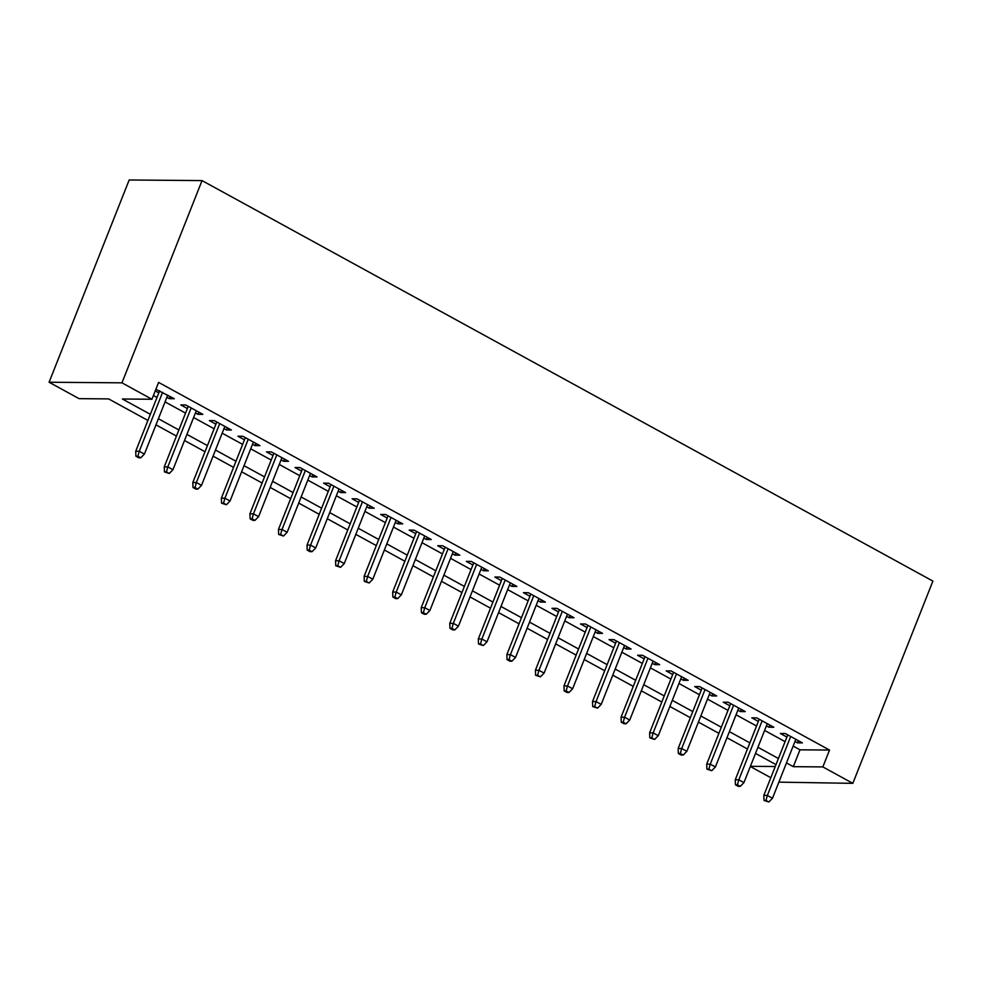 <?xml version="1.0" encoding="UTF-8"?>
<svg xmlns="http://www.w3.org/2000/svg" width="982" height="982" viewBox="0 0 982 982"><rect width="100%" height="100%" fill="white"/><g stroke="black" fill="none" stroke-linecap="round" stroke-linejoin="round"><path stroke-width="1.47" d="M147.914 420.431L108.609 398.901L79.076 398.655L49.1 382.231L129.17 179.988L202.034 180.59L932.9 581.098L852.83 783.341L822.855 766.917L829.52 750.064L158.605 382.403L151.94 399.257L122.394 399.011L150.332 414.318M852.83 783.341L778.873 782.138M770.809 777.719L750.322 766.5M166.879 397.305L169.383 398.667L174.305 398.717L155.868 389.314M195.43 412.943L197.934 414.318L202.857 414.355L185.733 404.965L180.811 404.928L187.366 408.524M223.982 428.594L226.486 429.956L231.408 430.006L214.285 420.615L209.35 420.578L215.917 424.175M252.534 444.232L255.038 445.607L259.96 445.644L242.824 436.266L237.902 436.217L244.469 439.813M281.085 459.883L283.589 461.258L288.512 461.295L271.376 451.904L266.453 451.867L273.021 455.464M309.625 475.521L312.129 476.896L317.051 476.933L299.927 467.555L295.005 467.506L301.572 471.102M338.176 491.172L340.68 492.547L345.603 492.583L328.479 483.193L323.557 483.156L330.112 486.753M366.728 506.81L369.232 508.185L374.154 508.222L357.031 498.844L352.108 498.795L358.663 502.391M395.28 522.461L397.784 523.836L402.706 523.872L385.57 514.482L380.648 514.445L387.215 518.042M423.831 538.099L426.335 539.474L431.258 539.511L414.122 530.133L409.199 530.084L415.767 533.692M452.371 553.75L454.887 555.125L459.809 555.161L442.673 545.771L437.751 545.734L444.318 549.331M480.922 569.388L483.426 570.763L488.349 570.812L471.225 561.422L466.303 561.385L472.87 564.981M509.474 585.039L511.978 586.414L516.9 586.45L499.777 577.06L494.854 577.023L501.409 580.62M538.026 600.689L540.53 602.052L545.452 602.101L528.328 592.711L523.406 592.674L529.961 596.27M566.577 616.328L569.081 617.703L574.004 617.739L556.868 608.349L551.945 608.312L558.513 611.909M595.129 631.978L597.633 633.341L602.555 633.39L585.419 624L580.497 623.963L587.064 627.559M623.668 647.617L626.185 648.992L631.107 649.028L613.971 639.65L609.049 639.601L615.616 643.198M652.22 663.267L654.724 664.63L659.646 664.679L642.523 655.289L637.6 655.252L644.167 658.848M680.772 678.906L683.276 680.281L688.198 680.317L671.074 670.939L666.152 670.89L672.707 674.487M709.323 694.556L711.827 695.931L716.75 695.968L699.626 686.578L694.704 686.541L701.258 690.137M737.875 710.195L740.379 711.569L745.301 711.606L728.165 702.228L723.243 702.179L729.81 705.776M766.426 725.845L768.931 727.22L773.853 727.257L756.717 717.867L751.795 717.83L758.362 721.426M153.425 395.5L157.01 397.465M165.062 401.883L185.549 413.115M193.614 417.534L214.101 428.753M222.165 433.172L242.652 444.404M250.717 448.823L271.204 460.042M279.269 464.461L299.755 475.693M307.808 480.112L328.307 491.331M336.36 495.75L356.847 506.982M364.911 511.401L385.398 522.633M393.463 527.039L413.95 538.271M422.014 542.69L442.501 553.922M450.566 558.328L471.053 569.56M479.106 573.979L499.605 585.211M507.657 589.63L528.144 600.849M536.209 605.268L556.696 616.5M564.76 620.919L585.247 632.138M593.312 636.557L613.799 647.789M621.864 652.208L642.351 663.427M650.403 667.846L670.902 679.078M678.955 683.497L699.442 694.716M707.506 699.135L727.993 710.367M736.058 714.786L756.545 726.017M764.61 730.424L785.097 741.656M793.161 746.074L799.986 749.818L829.52 750.064M794.966 741.484L797.482 742.858L802.404 742.895L785.269 733.517L780.346 733.468L786.913 737.065M155.242 390.922L158.826 392.886M151.94 399.257L121.964 382.833L202.034 180.59M121.964 382.833L49.1 382.231M776.001 764.622L755.514 753.39M747.449 748.984L726.962 737.752M718.898 733.333L698.411 722.101M690.358 717.695L669.859 706.463M661.807 702.044L641.32 690.812M633.255 686.393L612.768 675.174M604.703 670.755L584.216 659.523M576.152 655.104L555.665 643.885M547.6 639.466L527.113 628.235M519.061 623.816L498.561 612.596M490.509 608.177L470.022 596.946M461.957 592.527L441.47 581.307M433.406 576.888L412.919 565.657M404.854 561.238L384.367 550.006M376.302 545.599L355.815 534.368M347.763 529.949L327.264 518.717M319.211 514.31L298.724 503.079M290.66 498.66L270.173 487.428M262.108 483.009L241.621 471.79M233.556 467.371L213.069 456.139M205.005 451.72L184.518 440.501M176.465 436.082L155.978 424.85M750.395 766.316L775.252 766.525M786.484 762.928L793.309 766.672L822.855 766.917M158.397 418.737L178.884 429.969M186.948 434.388L207.435 445.607M215.488 450.026L235.975 461.258M244.039 465.677L264.526 476.896M272.591 481.315L293.078 492.547M301.143 496.966L321.63 508.185M329.694 512.604L350.181 523.836M358.246 528.255L378.733 539.486M386.785 543.893L407.272 555.125M415.337 559.544L435.824 570.775M443.889 575.182L464.376 586.414M472.44 590.833L492.927 602.064M500.992 606.483L521.479 617.703M529.531 622.122L550.03 633.353M558.083 637.772L578.57 648.992M586.635 653.411L607.122 664.642M615.186 669.061L635.673 680.281M643.738 684.699L664.225 695.931M672.289 700.35L692.776 711.569M700.829 715.988L721.328 727.22M729.381 731.639L749.867 742.858M757.932 747.277L778.419 758.509M799.986 749.818L793.309 766.672M798.341 740.673L797.482 742.858M769.79 725.035L768.931 727.22M741.238 709.385L740.379 711.569M712.687 693.746L711.827 695.931M684.147 678.096L683.276 680.281M655.595 662.457L654.724 664.63M627.044 646.807L626.185 648.992M598.492 631.168L597.633 633.341M569.941 615.518L569.081 617.703M541.389 599.867L540.53 602.052M512.85 584.229L511.978 586.414M484.298 568.578L483.426 570.763M455.746 552.94L454.887 555.125M427.195 537.289L426.335 539.474M398.643 521.651L397.784 523.836M370.104 506L369.232 508.185M341.552 490.362L340.68 492.547M313 474.711L312.129 476.896M284.449 459.073L283.589 461.258M255.897 443.422L255.038 445.607M227.345 427.784L226.486 429.956M198.806 412.133L197.934 414.318M170.254 396.495L169.383 398.667M787.773 734.892L763.812 795.42L767.359 795.445L790.694 736.488M765.972 800.44L764.008 800.428L768.832 802.012L765.972 800.44L767.359 795.445L772.49 798.256L795.837 739.299M763.812 795.42L764.008 800.428M768.832 802.012L772.49 798.256M759.221 719.241L735.26 779.769L738.808 779.794L762.142 720.837M737.421 784.802L735.457 784.79L738.304 786.349L740.281 786.361L737.421 784.802L738.808 779.794L743.939 782.617L767.286 723.66M735.26 779.769L735.457 784.79M740.281 786.361L743.939 782.617M730.682 703.603L706.709 764.119L710.256 764.156L733.603 705.199M708.869 769.152L706.905 769.139L711.729 770.723L708.869 769.152L710.256 764.156L715.399 766.967L738.734 708.01M706.709 764.119L706.905 769.139M711.729 770.723L715.399 766.967M702.13 687.952L678.157 748.48L681.704 748.505L705.051 689.548M680.33 753.513L678.353 753.489L681.213 755.06L683.177 755.072L680.33 753.513L681.704 748.505L686.848 751.328L710.182 692.371M678.157 748.48L678.353 753.489M683.177 755.072L686.848 751.328M673.578 672.302L649.618 732.83L653.153 732.867L676.5 673.91M651.778 737.863L649.802 737.85L654.626 739.434L651.778 737.863L653.153 732.867L658.296 735.678L681.643 676.721M649.618 732.83L649.802 737.85M654.626 739.434L658.296 735.678M645.027 656.663L621.066 717.191L624.601 717.216L647.948 658.259M623.226 722.224L621.262 722.2L624.11 723.771L626.086 723.783L623.226 722.224L624.601 717.216L629.744 720.039L653.091 661.082M621.066 717.191L621.262 722.2M626.086 723.783L629.744 720.039M616.475 641.013L592.514 701.541L596.062 701.578L619.397 642.621M594.675 706.574L592.711 706.561L597.535 708.145L594.675 706.574L596.062 701.578L601.193 704.389L624.54 645.432M592.514 701.541L592.711 706.561M597.535 708.145L601.193 704.389M587.923 625.374L563.963 685.902L567.51 685.927L590.845 626.97M566.123 690.935L564.159 690.911L567.019 692.482L568.983 692.494L566.123 690.935L567.51 685.927L572.641 688.75L595.988 629.793M563.963 685.902L564.159 690.911M568.983 692.494L572.641 688.75M559.384 609.724L535.411 670.252L538.958 670.289L562.305 611.332M537.584 675.285L535.607 675.272L540.431 676.856L537.584 675.285L538.958 670.289L544.102 673.1L567.436 614.143M535.411 670.252L535.607 675.272M540.431 676.856L544.102 673.1M530.832 594.085L506.859 654.613L510.407 654.638L533.754 595.681M509.032 659.646L507.056 659.622L509.916 661.193L511.88 661.205L509.032 659.646L510.407 654.638L515.55 657.461L538.885 598.504M506.859 654.613L507.056 659.622M511.88 661.205L515.55 657.461M502.281 578.435L478.32 638.963L481.855 639L505.202 580.043M480.48 643.996L478.504 643.983L483.328 645.555L480.48 643.996L481.855 639L486.998 641.811L510.345 582.854M478.32 638.963L478.504 643.983M483.328 645.555L486.998 641.811M473.729 562.796L449.768 623.325L453.316 623.349L476.651 564.392M451.929 628.345L449.965 628.333L452.812 629.904L454.789 629.916L451.929 628.345L453.316 623.349L458.447 626.16L481.794 567.215M449.768 623.325L449.965 628.333M454.789 629.916L458.447 626.16M445.177 547.146L421.217 607.674L424.764 607.698L448.099 548.754M423.377 612.707L421.413 612.694L424.261 614.253L426.237 614.266L423.377 612.707L424.764 607.698L429.895 610.522L453.242 551.565M421.217 607.674L421.413 612.694M426.237 614.266L429.895 610.522M416.626 531.508L392.665 592.036L396.212 592.06L419.547 533.103M394.825 597.056L392.861 597.044L395.721 598.615L397.685 598.627L394.825 597.056L396.212 592.06L401.343 594.871L424.69 535.914M392.665 592.036L392.861 597.044M397.685 598.627L401.343 594.871M388.086 515.857L364.113 576.385L367.661 576.409L391.008 517.465M366.286 581.418L364.31 581.405L369.134 582.977L366.286 581.418L367.661 576.409L372.804 579.233L396.139 520.276M364.113 576.385L364.31 581.405M369.134 582.977L372.804 579.233M359.535 500.219L335.562 560.747L339.109 560.771L362.456 501.814M337.734 565.767L335.758 565.755L340.582 567.338L337.734 565.767L339.109 560.771L344.252 563.582L367.587 504.625M335.562 560.747L335.758 565.755M340.582 567.338L344.252 563.582M330.983 484.568L307.022 545.096L310.558 545.12L333.905 486.164M309.183 550.129L307.206 550.104L310.067 551.675L312.031 551.688L309.183 550.129L310.558 545.12L315.701 547.944L339.048 488.987M307.022 545.096L307.206 550.104M312.031 551.688L315.701 547.944M302.431 468.917L278.471 529.445L282.018 529.482L305.353 470.525M280.631 534.478L278.667 534.466L283.491 536.049L280.631 534.478L282.018 529.482L287.149 532.293L310.496 473.336M278.471 529.445L278.667 534.466M283.491 536.049L287.149 532.293M273.88 453.279L249.919 513.807L253.466 513.832L276.801 454.875M252.079 518.84L250.115 518.815L252.963 520.386L254.939 520.399L252.079 518.84L253.466 513.832L258.597 516.655L281.944 457.698M249.919 513.807L250.115 518.815M254.939 520.399L258.597 516.655M245.328 437.628L221.367 498.156L224.915 498.193L248.25 439.236M223.528 503.189L221.564 503.177L226.388 504.76L223.528 503.189L224.915 498.193L230.058 501.004L253.393 442.047M221.367 498.156L221.564 503.177M226.388 504.76L230.058 501.004M216.789 421.99L192.816 482.518L196.363 482.543L219.71 423.586M194.988 487.551L193.012 487.526L195.872 489.097L197.836 489.11L194.988 487.551L196.363 482.543L201.506 485.366L224.841 426.409M192.816 482.518L193.012 487.526M197.836 489.11L201.506 485.366M188.237 406.339L164.264 466.867L167.812 466.904L191.159 407.947M166.437 471.9L164.46 471.888L169.285 473.471L166.437 471.9L167.812 466.904L172.955 469.715L196.29 410.758M164.264 466.867L164.46 471.888M169.285 473.471L172.955 469.715M159.685 390.701L135.725 451.229L139.26 451.254L162.607 392.297M137.885 456.262L135.921 456.237L138.769 457.808L140.745 457.821L137.885 456.262L139.26 451.254L144.403 454.077L167.75 395.12M135.725 451.229L135.921 456.237M140.745 457.821L144.403 454.077"/></g></svg>
